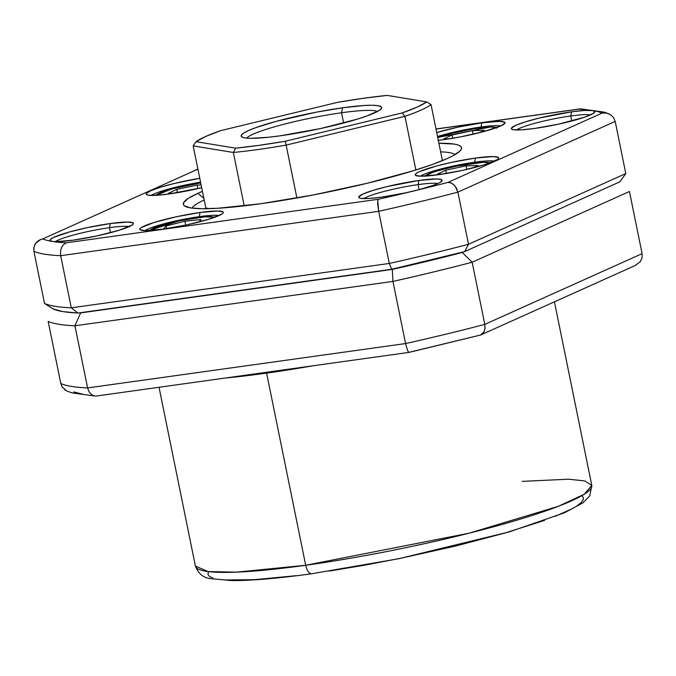 <?xml version="1.0" encoding="UTF-8"?>
<svg xmlns="http://www.w3.org/2000/svg" width="676" height="676" viewBox="0 0 676 676"><rect width="100%" height="100%" fill="white"/><g stroke="black" fill="none" stroke-linecap="round" stroke-linejoin="round"><path stroke-width="1.01" d="M312.43 573.552A10.647 4.909 -97.9 0 1 311.737 573.747A10.647 4.909 -97.9 0 1 305.696 565.271L236.414 572.158L208.132 571.566L195.406 566.074A202.259 23.947 -11.5 0 0 305.696 565.271L266.606 373.118A202.259 23.947 168.5 0 1 225.116 378.053A202.259 23.947 -11.5 0 0 266.606 373.118L305.696 565.271A202.259 23.947 -11.5 0 0 591.796 485.427L584.216 494.249L558.41 506.29L469.127 533.195L305.696 565.271A10.647 4.909 82.1 0 0 311.737 573.747M409.166 352.272L480.552 335.034L483.948 331.984L484.996 328.485L484.793 324.379L472.152 262.229A301.614 35.71 168.5 0 1 392.933 281.41L405.583 343.56A301.614 35.71 -11.5 0 0 484.793 324.379L642.099 253.652L629.449 191.502L642.099 253.652L484.793 324.379A301.614 35.71 168.5 0 1 405.583 343.56L392.933 281.41L74.943 325.781A301.614 35.71 168.5 0 1 48.165 321.387L60.806 383.537A301.614 35.71 -11.5 0 0 87.593 387.923L74.943 325.781L87.593 387.923L405.583 343.56L87.593 387.923A301.614 35.71 168.5 0 1 60.806 383.537L48.165 321.387A301.614 35.71 -11.5 0 0 74.943 325.781L80.613 312.904L79.413 312.836A290.967 34.451 168.5 0 0 80.613 312.904L74.943 325.781L392.933 281.41A301.614 35.71 -11.5 0 0 472.152 262.229L484.793 324.379L485.064 327.708L484.498 330.716L483.163 333.158L481.126 334.797M73.709 391.911L83.376 394.378M392.308 269.411L80.613 312.904L392.308 269.411L392.933 281.41L392.308 269.411L462.249 252.478A290.967 34.451 168.5 0 1 392.308 269.411M463.575 251.878L462.249 252.478L472.152 262.229L462.249 252.478L463.575 251.878M313.63 365.699A202.259 23.947 168.5 0 1 266.606 373.118A202.259 23.947 -11.5 0 0 313.63 365.699M208.301 572.141L207.98 574.473L209.467 576.442L212.746 578.022M224.533 579.957L254.345 579.695L296.333 575.673M329.33 571.068L364.888 565.119L401.62 558.063L455.861 545.98L504.921 533.043L544.577 520.376M555.08 516.405L571.406 509.062M577.067 505.766L580.98 502.767L583.109 500.079L583.43 497.747L581.952 495.778M522.168 481.38L568.634 479.191L584.85 480.974L591.796 485.427L554.438 301.834M629.449 191.502L472.152 262.229L629.449 191.502M60.806 383.537L62.048 386.723L66.442 390.821M62.505 387.433L62.133 386.875M65.614 390.348L64.524 389.579M87.593 387.923L89.038 391.784L91.446 394.59L94.395 395.959L96.414 396.009L408.955 352.399M408.853 352.399L407.543 350.481L405.583 343.56M635.939 265.195L480.552 335.034M635.33 265.448L640.307 261.68L642.048 257.869L642.099 253.652M615.194 121.418L457.889 192.136A301.614 35.71 168.5 0 1 378.678 211.318L389.283 263.454A301.614 35.71 -11.5 0 0 468.502 244.273L457.889 192.136L615.194 121.418L625.799 173.555L615.194 121.418L613.495 117.514L610.386 114.599L606.414 113.061L602.172 113.061A290.967 34.451 168.5 0 0 592.624 110.577A290.967 34.451 168.5 0 0 578.529 109.182L436.02 129.065L578.529 109.182A290.967 34.451 168.5 0 1 592.624 110.577A42.58 5.045 168.5 0 1 594.635 112.309A42.58 5.045 168.5 0 1 534.581 128.465L558.486 124.164L584.875 117.109L593.384 113.407L594.804 111.624L592.624 110.577L584.495 110.467L571.592 111.827L570.747 115.976A39.031 4.622 -11.5 0 0 516.582 129.961A39.031 4.622 168.5 0 1 570.747 115.976L571.778 121.004L570.747 115.976A39.031 4.622 168.5 0 1 590.52 114.92A39.031 4.622 -11.5 0 0 570.747 115.976L571.592 111.827A42.58 5.045 168.5 0 1 592.624 110.577A290.967 34.451 168.5 0 1 602.172 113.061L447.994 182.385A290.967 34.451 168.5 0 1 413.788 190.978A42.58 5.045 168.5 0 1 381.915 197.105L405.82 192.804L419.441 189.55L433.502 185.292L439.468 182.774L442.062 180.779L441.082 179.478L436.595 178.971L418.926 180.467L418.089 184.616A39.031 4.622 -11.5 0 0 363.916 198.6A39.031 4.622 168.5 0 1 418.089 184.616L419.112 189.643L418.089 184.616A39.031 4.622 168.5 0 1 437.854 183.559A39.031 4.622 -11.5 0 0 418.089 184.616L418.926 180.467A42.58 5.045 168.5 0 1 441.969 180.948A42.58 5.045 168.5 0 1 413.788 190.978A290.967 34.451 168.5 0 1 378.045 199.319L66.358 242.811A290.967 34.451 168.5 0 1 52.255 241.425A42.58 5.045 168.5 0 1 50.489 240.867A42.58 5.045 168.5 0 1 67.287 232.595A42.58 5.045 168.5 0 1 110.306 223.528L109.461 227.677A39.031 4.622 -11.5 0 0 55.297 241.662A39.031 4.622 168.5 0 1 109.461 227.677L110.484 232.696L109.461 227.677A39.031 4.622 168.5 0 1 129.234 226.621A39.031 4.622 -11.5 0 0 109.461 227.677L110.306 223.528A42.58 5.045 168.5 0 1 133.341 224.01A42.58 5.045 168.5 0 1 73.287 240.166L97.192 235.865L119.28 230.212L132.099 225.108L133.442 223.84L133.18 222.886L127.967 222.032L110.306 223.528L86.401 227.829L69.222 232.045L53.522 237.47L50.337 239.566L50.083 240.377L52.255 241.425L55.626 241.67L73.287 240.166A42.58 5.045 168.5 0 1 52.255 241.425A290.967 34.451 168.5 0 1 42.706 238.932L196.893 169.608A290.967 34.451 168.5 0 1 197.958 169.33M201.693 187.7A42.58 5.045 168.5 0 1 169.414 193.927L201.693 187.7M219.016 215.585A39.031 4.622 -11.5 0 0 199.243 216.641L200.079 212.492A42.58 5.045 168.5 0 1 223.122 212.974A42.58 5.045 168.5 0 1 163.068 229.139L186.973 224.838L209.061 219.176L221.88 214.072L223.224 212.813L222.962 211.85L217.748 210.996L200.079 212.492L176.183 216.802L154.094 222.455L141.276 227.559L139.932 228.826L140.194 229.781L145.408 230.634L163.068 229.139A42.58 5.045 168.5 0 1 140.27 229.832A42.58 5.045 168.5 0 1 157.069 221.567A42.58 5.045 168.5 0 1 200.079 212.492L199.243 216.641A39.031 4.622 168.5 0 1 219.016 215.585M500.739 125.947A39.031 4.622 -11.5 0 0 480.974 127.004L481.811 122.863A42.58 5.045 168.5 0 1 504.854 123.345A42.58 5.045 168.5 0 1 444.8 139.501L460.525 136.873L484.126 131.465L500.713 125.964L504.947 123.176L504.693 122.221L499.48 121.359L481.811 122.863L457.905 127.164L436.73 132.538A42.58 5.045 168.5 0 1 481.811 122.863L480.974 127.004A39.031 4.622 168.5 0 1 500.739 125.947M494.393 161.158A39.031 4.622 -11.5 0 0 474.628 162.215L475.465 158.066A42.58 5.045 168.5 0 1 498.508 158.547A42.58 5.045 168.5 0 1 438.454 174.712L462.359 170.403L484.438 164.75L497.257 159.646L498.601 158.378L498.347 157.424L493.134 156.57L475.465 158.066L451.56 162.367L436.13 166.102L419.551 171.611L416.653 173.132L415.317 174.391L415.571 175.354L420.785 176.208L438.454 174.712A42.58 5.045 168.5 0 1 415.647 175.405A42.58 5.045 168.5 0 1 432.454 167.141A42.58 5.045 168.5 0 1 475.465 158.066L474.628 162.215A39.031 4.622 168.5 0 1 494.393 161.158M481.118 127.747L480.974 127.004L481.118 127.747M474.772 162.958L474.628 162.215L474.772 162.958M199.395 217.385L199.243 216.641L199.395 217.385M204.186 199.978A134.837 15.962 -11.5 0 0 192.043 208.115A134.837 15.962 168.5 0 1 204.186 199.978M197.738 193.395L203.831 198.212L197.738 193.395L188.097 198.474L183.627 202.69L183.382 204.414L184.48 205.876L190.64 207.912L201.87 208.723L217.731 208.276L260.759 203.73L313.174 194.967L367 183.306L414.042 170.538L432.716 164.344L447.14 158.598A141.935 16.807 168.5 0 1 300.566 197.316A141.935 16.807 168.5 0 1 184.751 206.053A141.935 16.807 168.5 0 1 197.738 193.395A141.935 16.807 168.5 0 1 202.437 191.384L197.738 193.395M42.639 238.949L39.85 239.853L36.876 241.915L34.822 244.678L33.8 247.898L33.901 251.295L44.515 303.431L53.184 309A294.516 34.873 -11.5 0 0 77.875 313.047L71.293 307.825A301.614 35.71 168.5 0 1 44.515 303.431L53.184 309L63.079 311.619L77.875 313.047L391.683 269.268L464.708 251.582L619.934 181.793L625.799 173.555L619.934 181.793L464.708 251.582L468.502 244.273L625.799 173.555L468.502 244.273A301.614 35.71 168.5 0 1 389.283 263.454L378.678 211.318L60.688 255.689A301.614 35.71 168.5 0 1 33.901 251.295L44.515 303.431A301.614 35.71 -11.5 0 0 71.293 307.825L60.688 255.689L71.293 307.825L389.283 263.454L391.683 269.268A294.516 34.873 -11.5 0 0 464.708 251.582L468.502 244.273L457.889 192.136L455.066 186.044L452.793 183.88L450.165 182.605M571.592 111.827L539.718 117.954L525.607 121.79L515.678 125.364L511.436 128.153L511.698 129.108L513.549 129.724L521.669 129.834L534.581 128.465A42.58 5.045 168.5 0 1 511.774 129.167A42.58 5.045 168.5 0 1 528.581 120.894A42.58 5.045 168.5 0 1 571.592 111.827M418.926 180.467L387.052 186.593L372.941 190.429L363.012 194.004L358.779 196.792L359.032 197.747L360.883 198.364L369.003 198.474L381.915 197.105A42.58 5.045 168.5 0 1 359.108 197.806A42.58 5.045 168.5 0 1 375.915 189.534A42.58 5.045 168.5 0 1 418.926 180.467M437.854 140.363L444.8 139.501A42.58 5.045 168.5 0 1 438.31 140.312M199.775 178.295L174.552 183.416L160.44 187.244L150.511 190.826L146.278 193.615L146.54 194.57L148.382 195.178L156.511 195.288L169.414 193.927A42.58 5.045 168.5 0 1 146.616 194.629A42.58 5.045 168.5 0 1 199.775 178.295M447.14 158.598L452.59 155.962L459.68 151.297L461.26 149.311L461.497 147.579L460.398 146.126L457.973 144.951L454.238 144.081L438.91 143.27A141.935 16.807 168.5 0 1 460.931 149.869A141.935 16.807 168.5 0 1 447.14 158.598M440.659 151.863A134.837 15.962 168.5 0 1 455.024 154.61A134.837 15.962 -11.5 0 0 440.659 151.863M377.732 200.147L378.678 211.318L377.622 203.4L378.045 199.319L66.358 242.811A290.967 34.451 168.5 0 1 52.255 241.425A290.967 34.451 168.5 0 1 42.706 238.932L196.893 169.608L42.706 238.932M151.424 195.423A39.031 4.622 168.5 0 1 200.569 182.182A39.031 4.622 -11.5 0 0 151.424 195.423M145.078 230.626A39.031 4.622 168.5 0 1 199.243 216.641A39.031 4.622 -11.5 0 0 145.078 230.626M420.455 176.199A39.031 4.622 168.5 0 1 474.628 162.215A39.031 4.622 -11.5 0 0 420.455 176.199M437.541 136.535A39.031 4.622 168.5 0 1 480.974 127.004A39.031 4.622 -11.5 0 0 437.541 136.535M40.67 239.507L35.693 243.267L33.952 247.078L33.901 251.295A301.614 35.71 -11.5 0 0 60.688 255.689L378.678 211.318A301.614 35.71 -11.5 0 0 457.889 192.136L456.444 188.131L454.027 184.903L451.061 182.917L447.994 182.385A290.967 34.451 168.5 0 1 413.788 190.978A290.967 34.451 168.5 0 1 378.045 199.319M602.172 113.061L447.994 182.385M66.358 242.811L63.586 244.509L61.524 247.509L60.477 251.43L60.688 255.689M578.529 109.182L581.605 108.997M436.003 128.972L580.05 108.895M391.683 269.268L389.283 263.454L71.293 307.825L77.875 313.047L391.683 269.268M341.557 112.757A67.423 7.985 -11.5 0 0 246.63 138.132A67.423 7.985 168.5 0 1 341.557 112.757L343.645 123.024L341.557 112.757A67.423 7.985 168.5 0 1 377.428 111.523A67.423 7.985 -11.5 0 0 341.557 112.757L342.563 107.788L341.557 112.757M280.261 135.8A71.673 8.484 168.5 0 1 241.881 136.974A71.673 8.484 168.5 0 1 270.163 123.049A71.673 8.484 168.5 0 1 342.563 107.788A71.673 8.484 168.5 0 1 381.349 108.591A71.673 8.484 168.5 0 1 280.261 135.8L320.5 128.558L357.672 119.035L367.102 115.909L379.253 110.441L381.517 108.312L381.078 106.707L377.969 105.676L372.299 105.262L364.288 105.49L342.563 107.788L316.089 112.216L276.357 121.317L255.722 127.679L248.438 130.578L243.571 133.138L241.307 135.268L241.746 136.882L244.856 137.904L250.526 138.318L268.575 137.245L280.261 135.8M209.585 208.647L205.825 208.031L209.585 208.647M431.043 104.603L442.442 160.618L431.043 104.603A124.19 14.703 168.5 0 1 404.932 116.34L415.85 169.98L404.932 116.34L286.134 145.112L296.891 197.975L286.134 145.112A124.19 14.703 168.5 0 1 233.347 152.472L244.213 205.859L233.347 152.472L193.184 145.889L205.825 208.031L193.184 145.889L233.347 152.472A124.19 14.703 -11.5 0 0 286.134 145.112L404.932 116.34A124.19 14.703 -11.5 0 0 431.043 104.603L426.733 101.899L431.043 104.603M337.586 102.329A120.641 14.289 168.5 0 1 387.196 95.409L426.733 101.899A120.641 14.289 168.5 0 1 402.195 112.926L404.932 116.34L402.195 112.926L285.238 141.25L286.134 145.112L285.238 141.25A120.641 14.289 168.5 0 1 235.628 148.171L233.347 152.472L235.628 148.171L196.091 141.69L193.184 145.889L196.091 141.69A120.641 14.289 168.5 0 1 220.63 130.654L337.586 102.329L363.849 98.214L387.196 95.409L426.733 101.899L417.413 107.002L402.195 112.926L285.238 141.25L258.976 145.365L235.628 148.171L196.091 141.69L205.411 136.577L220.63 130.654L337.586 102.329M496.691 128.17L494.849 127.113L490.573 126.961L473.834 128.82L452.083 133.273L437.735 137.498L490.573 126.961L496.48 127.654M472.431 130.654L484.329 130.307L479.132 132.766L484.329 130.307L472.431 130.654L452.109 134.972L452.776 138.267L452.109 134.972L472.431 130.654L473.149 134.203L472.431 130.654M449.608 138.783L443.684 138.952L452.109 134.972L443.684 138.952L449.608 138.783M425.043 176.098L433.595 171.941L454.196 166.533L484.591 162.113L490.134 162.857M466.085 165.857L477.983 165.519L472.786 167.978L477.983 165.519L466.085 165.857L445.763 170.183L446.43 173.478L445.763 170.183L466.085 165.857L466.803 169.414L466.085 165.857M443.262 173.994L437.338 174.163L445.763 170.183L437.338 174.163L443.262 173.994M490.345 163.372L488.503 162.325L484.227 162.164L460.778 165.206L438.606 170.386L428.347 173.935L424.976 176.309M149.861 230.246L179.478 220.815L205.234 216.802L214.748 217.283L210.743 216.582L201.254 217.182L178.379 221.052L158.868 226.147L152.337 228.657L149.666 230.533M201.127 219.523L198.972 222.007L201.127 219.523L184.911 221.246L185.697 225.108L184.911 221.246L201.127 219.523M163.431 229.012L165.29 228.818L163.431 229.012L166.059 225.995L166.592 228.623L166.059 225.995L184.911 221.246L166.059 225.995L163.431 229.012M156.012 195.322L171.67 189.01L200.713 182.892L184.32 185.934L169.575 189.61L159.308 193.15L155.936 195.525M197.046 185.08L201.135 184.962L197.046 185.08L176.723 189.398L177.399 192.694L176.723 189.398L197.046 185.08L197.772 188.629L197.046 185.08M174.231 193.209L168.307 193.378L176.723 189.398L168.307 193.378L174.231 193.209M591.796 485.427L589.726 495.914L582.932 502.826L564.511 512.771L509.281 531.894L398.713 558.731L311.797 573.738C278.242 578.403 251.54 580.692 231.699 580.591L210.185 578.588C203.366 577.862 198.44 573.696 195.406 566.074L159.029 387.272M67.008 391.091L71.969 392.866L95.274 396.06M408.98 352.399L480.104 335.169M197.933 169.245L195.896 169.777M608.991 113.864L604.031 112.089L580.726 108.887M497.071 127.434L490.937 126.902L437.727 137.465M490.734 162.637L480.788 162.325L456.959 165.941L440.49 169.837L429.767 173.276L424.41 176.132M215.348 217.064L205.901 216.717L190.784 218.661L172.997 222.252L154.238 227.761L149.024 230.558M200.713 182.875L171.459 189.052L160.736 192.499L155.37 195.356"/></g></svg>
